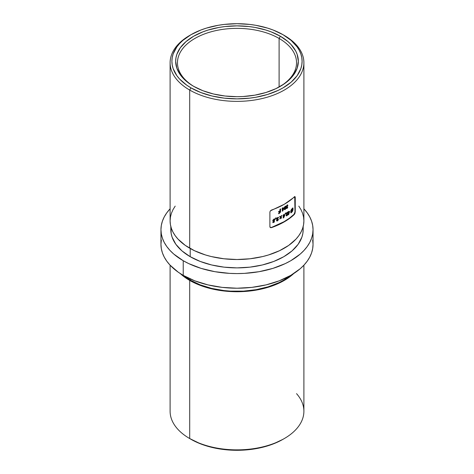 <?xml version="1.0" encoding="UTF-8"?>
<svg xmlns="http://www.w3.org/2000/svg" width="474" height="474" viewBox="0 0 474 474"><rect width="100%" height="100%" fill="white"/><g stroke="black" fill="none" stroke-linecap="round" stroke-linejoin="round"><path stroke-width="0.71" d="M279.103 38.441A59.54 34.377 0 0 0 195.217 38.264A59.54 34.377 0 0 0 194.275 86.689A59.54 34.377 180 0 1 177.46 62.752A59.54 34.377 180 0 1 214.212 30.988A59.54 34.377 180 0 1 279.103 38.441L279.103 87.032L279.103 38.441A59.54 34.377 180 0 1 296.54 62.752A59.54 34.377 180 0 1 279.725 86.689A59.54 34.377 0 0 0 279.103 38.441L280.371 36.243L279.103 38.441M193.629 86.321L193.629 86.321A61.336 35.408 180 0 1 193.629 36.243A61.336 35.408 180 0 1 280.371 36.243L287.996 41.611L291.089 44.592L295.693 51.008L297.157 54.374L298.336 61.282L297.157 68.191L293.667 74.839L287.996 80.959L284.412 83.75L275.909 88.656L265.914 92.513L254.805 95.173L243.014 96.524L237 96.696L225.032 96.015L213.531 94L202.925 90.73L193.629 86.321L189.588 83.75L186.004 80.959L180.333 74.839L176.843 68.191L175.664 61.282L175.961 57.816L176.843 54.374L180.333 47.732L186.004 41.611L193.629 36.243L202.925 31.841L208.086 30.058L219.195 27.397L225.032 26.556L237 25.874L248.969 26.556L254.805 27.397L265.914 30.058L271.075 31.841L280.371 36.243A61.336 35.408 180 0 1 280.371 86.321A61.336 35.408 180 0 1 193.629 86.321M175.196 206.113L172.986 209.68L171.392 213.359L170.427 217.11L170.107 220.89A66.893 38.619 0 0 0 189.701 248.204L189.701 90.06L190.969 87.862A65.098 37.582 180 0 1 190.969 34.709A65.098 37.582 180 0 1 283.031 34.709L273.166 30.034L267.686 28.138L255.895 25.318L249.703 24.423L237 23.7L224.297 24.423L218.105 25.318L206.314 28.138L200.834 30.034L190.969 34.709L182.869 40.403L179.587 43.567L176.855 46.902L173.152 53.953L172.216 57.603L171.902 61.282L172.216 64.968L173.152 68.617L176.855 75.668L179.587 79.004L186.679 85.13L190.969 87.862L200.834 92.537L212.085 96.009L224.297 98.148L237 98.87L249.703 98.148L255.895 97.253L267.686 94.433L278.297 90.338L283.031 87.862L291.131 82.168L297.145 75.668L300.848 68.617L301.784 64.968L302.098 61.282L301.784 57.603L300.848 53.953L299.295 50.374L297.145 46.902L291.131 40.403L283.031 34.709A65.098 37.582 180 0 1 283.031 87.862A65.098 37.582 180 0 1 190.969 87.862L189.701 90.06A66.893 38.619 0 0 0 284.299 90.06A66.893 38.619 0 0 0 284.299 35.443L284.299 35.443A66.893 38.619 180 0 1 303.893 62.752A66.893 38.619 180 0 1 262.596 98.432A66.893 38.619 180 0 1 189.701 90.06L189.701 248.204A66.893 38.619 0 0 0 262.596 256.576A66.893 38.619 0 0 0 303.893 220.89L303.573 217.11L302.608 213.359L301.014 209.68L298.804 206.113M296.54 393.645A66.893 38.619 180 0 1 284.299 438.557A66.893 38.619 180 0 1 189.701 438.557L190.969 439.291A65.098 37.582 0 0 0 283.031 439.291L273.166 443.966L261.915 447.438L249.703 449.577L237 450.3L224.297 449.577L212.085 447.438L200.834 443.966L189.701 438.557L189.701 280.418A66.893 38.619 180 0 1 180.209 273.516L185.293 277.61L189.701 280.418L189.701 438.557A66.893 38.619 0 0 0 262.596 446.929A66.893 38.619 0 0 0 303.893 411.248L303.893 265.197M170.107 265.197L170.107 411.248A66.893 38.619 0 0 0 189.701 438.557L189.701 438.557M190.204 280.122L190.204 278.925L190.204 280.122A66.176 38.204 0 0 0 290.835 275.323L283.796 280.122L278.979 282.64L268.195 286.8L256.209 289.667L243.488 291.131L230.512 291.131L224.089 290.58L211.677 288.405L200.235 284.874L190.204 280.122A66.176 38.204 0 0 1 183.165 275.323L190.204 280.122M270.624 227.573L271.229 227.479A66.532 38.412 0 0 0 294.052 214.295L289.442 218.176L284.044 221.696L270.891 227.721L269.89 226.702L269.89 212.056L270.37 210.859L271.489 210.053A66.893 38.619 0 0 0 294.318 196.876L294.976 196.651L295.249 197.415L295.249 212.062L294.318 214.449A66.893 38.619 180 0 1 271.489 227.627L270.37 227.585L269.89 226.702L269.89 212.056L270.37 210.859L284.299 204.27L294.976 196.651L295.249 212.062L294.715 196.497L295.178 196.917M170.824 226.536L170.824 229.677A66.176 38.204 0 0 0 190.204 256.695L190.204 248.489L190.204 256.695A66.176 38.204 0 0 0 262.323 264.978A66.176 38.204 0 0 0 303.176 229.677L302.856 233.421L301.902 237.13L298.14 244.3L292.025 250.906L283.796 256.695L273.765 261.447L262.323 264.978L249.911 267.152L237 267.887L224.089 267.152L211.677 264.978L200.235 261.447L190.204 256.695L181.975 250.906L175.86 244.3L172.098 237.13L171.144 233.421L170.978 227.099M183.231 275.364A76.041 43.898 0 0 0 266.098 284.88A76.041 43.898 0 0 0 313.041 244.323L312.674 248.625L311.578 252.885L309.765 257.068L307.253 261.121L304.059 265.013L300.226 268.711L290.769 275.364L279.245 280.821L266.098 284.88L251.836 287.38L237 288.222L222.164 287.38L207.902 284.88L194.755 280.821L183.231 275.364L183.231 260.724L183.231 275.364L178.218 272.171L169.941 265.013L166.747 261.121L164.235 257.068L162.422 252.885L161.326 248.625L160.959 244.323A76.041 43.898 0 0 0 183.231 275.364M303.893 208.803A76.041 43.898 180 0 1 313.041 229.677A76.041 43.898 180 0 1 266.098 270.239A76.041 43.898 180 0 1 183.231 260.724A76.041 43.898 180 0 1 160.959 229.677A76.041 43.898 180 0 1 170.107 208.803L166.747 212.879L164.235 216.932L162.422 221.115L161.326 225.375L160.959 229.677L161.326 233.984L162.422 238.244L164.235 242.421L166.747 246.48L169.941 250.373L173.774 254.07L183.231 260.724L188.759 263.615L201.154 268.397L214.929 271.691L229.546 273.368L237 273.581L244.454 273.368L259.071 271.691L272.846 268.397L285.241 263.615L290.769 260.724L300.226 254.07L304.059 250.373L307.253 246.48L309.765 242.421L311.578 238.244L312.674 233.984L313.041 229.677L312.674 225.375L311.578 221.115L309.765 216.932L307.253 212.879L303.893 208.803M271.229 227.479L278.202 224.96L284.299 221.844L289.697 218.324L294.318 214.449L294.052 214.295L294.988 211.908L294.715 196.497M294.988 211.908L294.976 213.383L294.318 214.449L294.052 214.295L294.917 212.536M283.979 207.731L282.848 210.906A66.532 38.412 180 0 1 282.332 211.191L282.332 209.164A66.532 38.412 180 0 1 282.077 209.295L282.077 208.779A66.532 38.412 0 0 0 282.332 208.649L282.332 208.009A66.532 38.412 0 0 0 282.83 207.742L282.83 208.376A66.532 38.412 0 0 0 283.979 207.731A66.532 38.412 180 0 1 282.83 208.376L282.83 207.742A66.532 38.412 180 0 1 282.332 208.009L282.332 208.649A66.532 38.412 180 0 1 282.077 208.779L282.077 209.295A66.532 38.412 0 0 0 282.332 209.164L282.332 211.191A66.532 38.412 0 0 0 282.848 210.906L283.725 208.145L282.593 210.764A66.176 38.204 180 0 1 282.332 210.906A66.176 38.204 0 0 0 282.593 210.764L283.979 207.731M286.989 207.861L287.333 207.363A66.532 38.412 0 0 0 287.777 207.061L287.339 208.122L286.545 208.483L286.669 207.168L286.201 206.569L287.161 205.052L287.671 204.999L287.902 205.586A66.532 38.412 180 0 1 287.457 205.888L287.126 205.633L286.663 206.273L287.268 206.492L286.989 207.861M275.791 217.904L275.684 219.041L275.281 219L275.791 217.904L275.281 219L275.684 219.041L275.791 217.904M281.811 215.611L281.011 217.234L281.71 217.927A66.532 38.412 180 0 1 281.135 218.224L280.721 217.815L280.306 218.638A66.532 38.412 180 0 1 279.719 218.929L280.43 217.53L279.607 216.719A66.532 38.412 0 0 0 280.193 216.434L280.721 216.95L281.236 215.907A66.532 38.412 0 0 0 281.811 215.611A66.532 38.412 180 0 1 281.236 215.907L280.721 216.95L280.193 216.434A66.532 38.412 180 0 1 279.607 216.719L280.43 217.53L279.719 218.929A66.532 38.412 0 0 0 280.306 218.638L280.721 217.815L281.135 218.224A66.532 38.412 0 0 0 281.71 217.927L281.455 217.779A66.176 38.204 180 0 1 280.952 218.04A66.176 38.204 0 0 0 281.455 217.779L280.756 217.092L281.811 215.611M285.579 212.945L285.484 214.094L285.152 214.088L285.579 212.945L285.152 214.088L285.484 214.094L285.579 212.945M289.667 211.321L288.684 214.586A66.532 38.412 180 0 1 288.228 214.906L288.228 212.879A66.532 38.412 180 0 1 288.008 213.027L288.008 212.512A66.532 38.412 0 0 0 288.228 212.358L288.228 211.724A66.532 38.412 0 0 0 288.666 211.422L288.666 212.056A66.532 38.412 0 0 0 289.667 211.321A66.532 38.412 180 0 1 288.666 212.056L288.666 211.422A66.532 38.412 180 0 1 288.228 211.724L288.228 212.358A66.532 38.412 180 0 1 288.008 212.512L288.008 213.027A66.532 38.412 0 0 0 288.228 212.879L288.228 214.906A66.532 38.412 0 0 0 288.684 214.586L289.413 211.736L288.429 214.438A66.176 38.204 180 0 1 288.228 214.58A66.176 38.204 0 0 0 288.429 214.438L289.667 211.321M291.907 208.827L290.906 210.462L290.805 212.885L290.846 210.693L291.474 209.307L292.973 207.956L293.003 209.828L292.345 211.588L291 212.945L292.298 211.659L293.003 209.816M286.9 215.237L287.315 214.414A66.532 38.412 0 0 0 287.759 214.118L287.274 215.474L286.314 215.771L287.001 213.075A66.532 38.412 180 0 1 286.148 213.62L286.148 213.104A66.532 38.412 0 0 0 287.825 212.008L286.717 214.592L286.9 215.237M284.88 214.521L283.772 217.714A66.532 38.412 180 0 1 283.268 217.999L283.268 215.972A66.532 38.412 180 0 1 283.019 216.108L283.019 215.593A66.532 38.412 0 0 0 283.268 215.457L283.268 214.817A66.532 38.412 0 0 0 283.754 214.544L283.754 215.178A66.532 38.412 0 0 0 284.88 214.521A66.532 38.412 180 0 1 283.754 215.178L283.754 214.544A66.532 38.412 180 0 1 283.268 214.817L283.268 215.457A66.532 38.412 180 0 1 283.019 215.593L283.019 216.108A66.532 38.412 0 0 0 283.268 215.972L283.268 217.999A66.532 38.412 0 0 0 283.772 217.714L284.88 215.083L283.523 217.566A66.176 38.204 180 0 1 283.268 217.708A66.176 38.204 0 0 0 283.523 217.566L284.88 214.521M277.391 220.357L277.888 219.581A66.532 38.412 0 0 0 278.428 219.338L277.841 220.641L276.68 220.819L276.597 219.895L277.509 218.2A66.532 38.412 180 0 1 276.478 218.65L276.478 218.135A66.532 38.412 0 0 0 278.505 217.234L277.166 219.687L277.391 220.357M273.895 219.101L272.811 220.588L273.071 221.21L273.996 221.139L273.865 221.773A66.532 38.412 180 0 1 272.852 222.158L272.852 222.673A66.532 38.412 0 0 0 274.322 222.11L274.44 220.096L274.322 222.11A66.532 38.412 180 0 1 272.852 222.673L272.852 222.158A66.532 38.412 0 0 0 273.865 221.773L273.996 221.139L273.071 221.21L272.888 220.149L274.079 219.041L274.956 219.521A66.532 38.412 180 0 1 274.304 219.776L273.676 219.782L273.51 220.647L274.215 220.327L273.51 220.647L273.676 219.782L274.304 219.776A66.532 38.412 0 0 0 274.956 219.521L274.482 219.029M285.822 208.607L284.975 209.68L284.258 209.301L284.341 207.357L285.307 206.255L285.893 206.652L285.822 208.607M279.968 210.871L279.968 209.218A66.532 38.412 0 0 0 280.596 208.91L280.531 212.038L279.263 213.484A66.532 38.412 180 0 1 278.647 213.774L278.647 213.205A66.532 38.412 0 0 0 279.352 212.873L279.968 211.44A66.532 38.412 180 0 1 278.647 212.068L278.647 211.505A66.532 38.412 0 0 0 279.968 210.871A66.532 38.412 180 0 1 278.647 211.505L278.647 212.068A66.532 38.412 0 0 0 279.968 211.44L279.352 212.873A66.532 38.412 180 0 1 278.647 213.205L278.647 213.774A66.532 38.412 0 0 0 279.263 213.484L280.531 212.038L280.596 208.91A66.532 38.412 180 0 1 279.968 209.218L279.968 210.871M303.022 227.099L303.176 229.677L303.176 226.536M190.969 34.709L189.701 35.443A66.893 38.619 0 0 0 189.701 90.06A66.893 38.619 180 0 1 170.107 62.752A66.893 38.619 180 0 1 190.341 35.076M170.107 62.752L170.107 220.89L170.427 224.676L171.392 228.427L172.986 232.106L175.196 235.673L178.005 239.097L185.293 245.396L194.565 250.746L205.467 254.953L211.404 256.576L223.947 258.768L237 259.515L250.053 258.768L262.596 256.576L268.533 254.953L279.435 250.746L288.707 245.396L295.995 239.097L298.804 235.673L301.014 232.106L302.608 228.427L303.573 224.676L303.893 220.89L303.893 62.752M160.959 229.677L160.959 244.323L161.326 240.016M312.674 240.016L313.041 244.323L313.041 229.677M293.791 273.516A66.893 38.619 180 0 1 189.701 280.418L199.838 285.218L211.404 288.79L217.584 290.064L230.441 291.54L243.559 291.54L256.416 290.064L262.596 288.79L274.162 285.218L284.299 280.418L288.707 277.61L293.791 273.516M294.988 197.261L294.917 196.769M270.37 227.585L270.014 227.23M292.553 208.524L292.79 207.902L292.239 208.613M292.464 208.477L292.766 209.342L292.873 208.791M293.021 209.49L291.919 212.079L291 212.168L292.446 210.776L292.529 208.53M291.919 211.523L292.594 210.272L292.47 209.265L292.44 210.764L291.332 211.6L292.215 209.117L291.51 211.7L291.919 211.523L291.51 211.7M290.959 210.474L291.575 209.301L292.286 209.212L291.652 209.235L292.286 209.212L291.332 211.605L290.906 210.93L291.332 211.605L290.906 210.93L291.907 209.384L291.362 209.555L290.906 210.93M291.895 209.395L291.214 210.622L291.332 211.605L292.286 209.212L291.907 209.384M288.411 211.6L288.666 212.056L288.411 211.6M288.666 212.571A66.532 38.412 0 0 0 289.193 212.192L288.939 212.044A66.176 38.204 180 0 1 288.411 212.423L288.666 213.626L288.411 212.423A66.176 38.204 0 0 0 288.939 212.044L288.666 213.626L288.666 212.571L288.666 213.626L289.193 212.192A66.532 38.412 180 0 1 288.666 212.571M287.315 214.414L286.966 215.202L286.64 215L287.825 212.008A66.532 38.412 180 0 1 286.148 213.104L286.148 213.62A66.532 38.412 0 0 0 287.001 213.075L286.183 215.332L286.403 215.86L287.274 215.474L287.759 214.118A66.532 38.412 180 0 1 287.315 214.414M287.505 213.97L286.942 215.771L286.148 215.711M286.403 215.86L286.942 215.771M286.746 212.927L286.746 212.927A66.176 38.204 180 0 1 286.148 213.312A66.176 38.204 0 0 0 286.746 212.927M287.57 212.139L286.474 215.089L287.57 212.139M286.966 215.202L286.48 215.095M286.397 215.753L287.487 214.189M285.312 213.656L285.484 214.094L284.898 213.946L285.312 213.656M283.499 214.686L283.754 215.178L283.499 214.686M283.754 215.7A66.532 38.412 0 0 0 284.347 215.356L284.092 215.208A66.176 38.204 180 0 1 283.499 215.552L283.754 216.754L283.499 215.552A66.176 38.204 0 0 0 284.092 215.208L283.754 216.754L283.754 215.7L283.754 216.754L284.347 215.356A66.532 38.412 180 0 1 283.754 215.7M280.466 217.673L280.051 218.496A66.176 38.204 180 0 1 279.903 218.567A66.176 38.204 0 0 0 280.051 218.496L280.466 217.673M279.938 216.286L280.721 216.95L279.938 216.286M281.556 215.463L280.756 217.092L281.556 215.463M277.888 219.581L277.468 220.327L277.071 220.09L278.505 217.234A66.532 38.412 180 0 1 276.478 218.135L276.478 218.65A66.532 38.412 0 0 0 277.509 218.2L276.733 219.533L276.786 220.914L277.841 220.641L278.428 219.338A66.532 38.412 180 0 1 277.888 219.581M278.173 219.189L277.438 220.896L276.532 220.766M276.543 220.771L277.089 220.991M277.254 218.052L277.254 218.052A66.176 38.204 180 0 1 276.478 218.396A66.176 38.204 0 0 0 277.254 218.052M278.25 217.353L278.505 217.519L277.006 219.338L276.929 220.185L278.25 217.353M276.834 220.843L277.788 220.274L278.155 219.409M275.815 217.773L275.684 219.041L275.021 218.852L275.424 218.893L275.815 217.773M274.067 221.962A66.176 38.204 180 0 1 272.852 222.43A66.176 38.204 0 0 0 274.067 221.962M273.071 221.21L273.397 221.322M273.534 221.097L272.817 221.062L273.735 220.991M274.322 218.905L274.701 219.367A66.176 38.204 180 0 1 274.091 219.61A66.176 38.204 0 0 0 274.701 219.367L274.458 218.976M273.137 220.203L273.504 219.569L274.043 219.628L273.415 219.634L273.249 220.493M287.522 206.913L287.333 207.588L287.777 207.061A66.532 38.412 180 0 1 287.333 207.363L287.037 207.831L286.966 207.488M286.195 206.676L286.669 207.168L286.545 208.483L287.588 207.736L287.037 208.394L286.29 208.335M286.332 208.039L286.545 208.483L286.332 208.039M286.32 207.091L286.669 207.168M286.533 207.535L287.013 206.86L286.782 207.707L287.268 206.492L286.403 206.243L286.521 205.834L286.8 205.532L286.651 206.391L286.8 205.532L287.457 205.888A66.532 38.412 0 0 0 287.902 205.586L287.41 204.851L287.902 205.586L287.398 204.958L286.379 205.941M287.647 205.438A66.176 38.204 180 0 1 287.351 205.639A66.176 38.204 0 0 0 287.647 205.438M287.078 205.479L287.457 205.888M286.444 206.421L287.013 206.344M286.403 206.243L286.711 206.486M286.646 208.317L287.457 207.251M285.093 209.615L285.502 208.643L285.093 209.615L284.732 209.526L285.757 208.791L285.97 207.416L285.52 206.231L284.341 207.357L284.187 208.524L284.341 209.508L285.093 209.615L284.341 209.508M285.816 206.451L285.52 206.231M285.265 206.083L285.97 207.416L285.502 208.643L285.466 206.178M285.081 209.07L284.406 208.098L284.459 208.714L284.827 208.921L284.406 208.098L284.791 207.31L284.406 208.098L284.465 207.405L284.827 206.777L284.536 207.162L284.827 206.777L285.449 207.102L285.336 208.779L284.714 208.862L285.01 209.099L285.502 207.873L285.081 206.919L285.449 207.102M284.394 209.597L284.72 209.532M284.761 208.951L284.459 208.714M285.081 206.919L284.714 208.862M282.575 207.879L282.83 208.376L282.575 207.879M282.83 208.892A66.532 38.412 0 0 0 283.434 208.56L283.179 208.412A66.176 38.204 180 0 1 282.575 208.75L282.83 209.946L282.575 208.75A66.176 38.204 0 0 0 283.179 208.412L282.83 209.946L282.83 208.892L282.83 209.946L283.434 208.56A66.532 38.412 180 0 1 282.83 208.892M280.341 209.034L280.596 211.44L279.008 213.336A66.176 38.204 180 0 1 278.647 213.507A66.176 38.204 0 0 0 279.008 213.336L280.276 211.89L280.341 209.034M279.832 212.429L279.352 212.873M279.713 211.291L279.713 211.291A66.176 38.204 180 0 1 278.647 211.807A66.176 38.204 0 0 0 279.713 211.291M284.299 35.443L283.031 34.709M284.299 438.557L283.031 439.291"/></g></svg>
